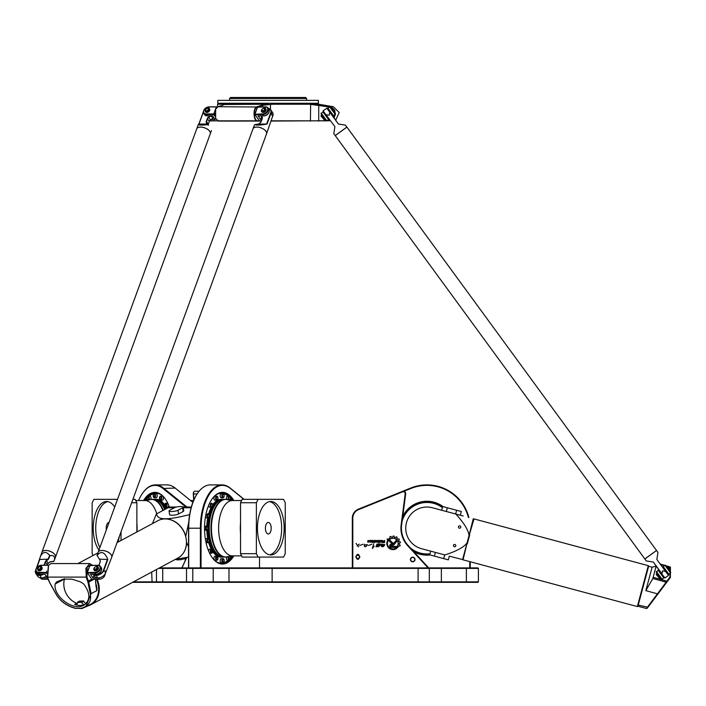<?xml version="1.0" encoding="UTF-8"?>
<svg xmlns="http://www.w3.org/2000/svg" width="706" height="706" viewBox="0 0 706 706"><rect width="100%" height="100%" fill="white"/><g stroke="black" fill="none" stroke-linecap="round" stroke-linejoin="round"><path stroke-width="1.06" d="M358.577 559.134L359.901 556.84L358.577 554.545A2.409 2.409 0 0 0 357.13 554.545L355.806 556.84L357.13 559.134A2.409 2.409 0 0 0 358.577 559.134L359.901 556.84L358.577 554.545M357.13 554.545L355.806 556.84L357.13 559.134M357.854 555.269A1.571 1.571 0 0 1 359.407 557.078A1.571 1.571 0 0 1 357.386 558.34A1.571 1.571 0 0 1 357.854 555.269M185.457 558.093A2.056 1.024 90 0 0 185.299 560.44M185.899 559.126A2.312 1.156 -90 0 1 186.384 557.599M412.719 557.44A2.056 2.056 0 0 1 414.493 560.52A2.056 2.056 0 0 1 410.945 560.52A2.056 2.056 0 0 1 412.719 557.44M412.719 557.184A2.312 2.312 0 0 0 410.715 560.643A2.312 2.312 0 0 0 414.722 560.643A2.312 2.312 0 0 0 412.719 557.184M398.696 545.976A6.222 6.222 0 0 1 398.202 546.885L397.399 546.144A5.154 5.154 0 0 0 389.977 539.269L389.191 538.519A6.222 6.222 0 0 1 390.021 537.972L389.959 536.684A7.404 7.404 0 0 1 390.797 536.366L391.601 537.363A6.222 6.222 0 0 1 392.66 537.213L393.154 536.022A7.404 7.404 0 0 1 394.107 536.101L394.345 537.345A6.222 6.222 0 0 1 395.386 537.663L396.313 536.798A7.404 7.404 0 0 1 397.125 537.266L396.825 538.501A6.222 6.222 0 0 1 397.619 539.225L398.846 538.863A7.404 7.404 0 0 1 399.384 539.64L398.581 540.628A6.222 6.222 0 0 1 398.978 541.626L400.249 541.846A7.404 7.404 0 0 1 400.39 542.729L399.243 543.285A6.222 6.222 0 0 1 399.172 544.388L400.214 545.164A7.404 7.404 0 0 1 399.975 545.967L398.696 545.976M391.353 544.158L392.536 544.158A1.033 1.033 0 0 0 393.33 543.788L396.163 540.372A3.954 3.954 0 0 1 396.834 541.299L394.08 544.608A1.844 1.844 0 0 1 392.66 545.27L391.353 545.27A0.565 0.565 0 0 0 390.789 545.835A0.565 0.565 0 0 0 391.353 546.391L396.595 546.391L397.778 547.485L391.353 547.503A1.668 1.668 0 0 1 389.686 545.835A1.668 1.668 0 0 1 391.353 544.158M387.532 540.602L387.982 541.008A5.586 5.586 0 0 0 395.828 548.262L396.86 548.262A6.169 6.169 0 0 1 387.532 540.602M391.989 543.682L386.967 539.04L388.618 539.04L392.748 542.87A0.556 0.556 0 0 1 392.774 543.655A0.556 0.556 0 0 1 391.989 543.682M378.575 546.629C377.736 546.029 381.514 543.373 378.16 544.917C376.086 546.823 375.618 546.903 376.775 545.164C376.466 544.158 377.233 543.788 379.078 544.052C380.993 544.194 380.825 545.05 378.575 546.629L375.919 546.779M380.472 543.973L378.054 544.494M372.344 548.5L373.73 543.814L372.344 548.5L374.206 546.179M359.733 545.482L363.113 544.238M368.461 545.482L371.841 544.238M381.39 546.32C383.843 545.879 384.417 545.306 383.111 544.608C381.99 546.073 381.302 545.897 381.055 544.097L384.796 544.653C383.808 546.647 382.67 547.212 381.39 546.32L381.037 544.061M365.893 546.656C362.752 547.591 365.364 541.864 364.561 545.403C366.493 544.811 369.009 543.443 365.893 546.656M356.018 543.399L358.613 546.823L356.018 543.399M357.13 546.038L359.125 544.114M382.573 541.767L384.152 542.182L384.152 541.528L382.573 541.767M382.59 541.193L382.29 540.434L383.199 541.175L384.629 540.434L384.629 542.587L382.643 542.587A0.538 0.538 0 0 1 382.105 542.058L382.105 541.687A0.485 0.485 0 0 1 382.59 541.193M377.798 540.822L377.772 541.74L378.831 541.74L378.548 540.822L377.798 540.822M377.631 542.146A0.574 0.574 0 0 1 377.066 541.573L377.066 541.008A0.565 0.565 0 0 1 377.631 540.434L378.707 540.434A0.582 0.582 0 0 1 379.29 541.025L379.29 542.711L377.631 542.146M374.965 541.114L375.248 541.758L376.245 541.476L375.963 540.822L374.965 541.114M374.498 541.581L374.498 541.008A0.565 0.565 0 0 1 375.062 540.434L376.121 540.434A0.565 0.565 0 0 1 376.695 541.008L376.695 541.581A0.565 0.565 0 0 1 376.121 542.146L375.062 542.146A0.565 0.565 0 0 1 374.498 541.581M380.11 541.114L380.393 541.758L381.39 541.476L381.108 540.822L380.11 541.114M381.84 541.581A0.565 0.565 0 0 1 381.266 542.146L380.207 542.146A0.565 0.565 0 0 1 379.643 541.581L379.643 541.008A0.565 0.565 0 0 1 380.207 540.434L381.266 540.434A0.565 0.565 0 0 1 381.84 541.008L381.84 541.581M369.697 541.829L367.702 542.146L369.247 541.564L368.011 541.467L367.667 540.778L369.697 540.434L368.135 540.928L369.697 541.829M370.015 542.146L371.594 541.493L370.015 540.434L371.497 540.434A0.556 0.556 0 0 1 372.062 540.999L372.062 541.573A0.574 0.574 0 0 1 371.488 542.146L370.015 542.146M373.121 542.146L374.136 540.434L374.136 542.632L373.121 542.146M372.909 540.434L372.909 542.146L372.406 542.146L372.406 540.434L372.909 540.434M372.406 542.632L372.909 542.261L372.406 542.632M352.806 567.915L352.806 518.116A9.143 9.143 0 0 1 358.524 509.635L402.57 491.844A1.924 1.924 0 0 1 405.2 493.873L401.149 524.84A25.99 25.99 0 0 0 407.759 545.764L428.048 567.915M186.666 557.458L181.874 567.915M193.841 491.897A1.924 0.962 90 0 0 193.7 492.056A1.924 0.962 90 0 0 193.303 493.873L193.718 500.263M97.093 579.238A21.171 17.712 61.8 0 1 90.756 604.777L132.569 582.353L477.927 582.353L478.412 581.868L429.319 581.868L429.319 568.392L428.842 567.915L159.477 567.915M150.916 497.412A2.047 1.024 90 0 1 150.793 499.416A2.047 1.024 90 0 0 150.881 497.28A2.047 1.024 90 0 0 149.972 496.15A2.047 1.024 90 0 1 150.916 497.412M157.209 495.727A2.047 1.024 90 0 1 156.185 497.765L154.517 497.765A2.047 1.024 -90 0 0 155.541 495.727A2.047 1.024 -90 0 0 154.517 493.679L156.185 493.679A2.047 1.024 90 0 1 157.209 495.727M163.351 498.983A2.047 1.024 90 0 1 162.406 500.245L160.739 500.245A2.047 1.024 -90 0 0 161.683 498.983A2.047 1.024 -90 0 0 160.739 496.15L162.406 496.15A2.047 1.024 90 0 1 163.351 498.983M165.133 506.802A2.047 1.024 -90 0 0 165.795 507.287L167.675 507.287A2.047 1.024 90 0 0 168.69 505.222A2.047 1.024 90 0 1 168.399 506.687A2.047 1.024 90 0 1 167.675 507.287L166.007 507.287A2.047 1.024 -90 0 0 166.731 506.687A2.047 1.024 -90 0 0 166.951 504.455A2.047 1.024 -90 0 0 166.007 503.193L167.675 503.193A2.047 1.024 90 0 1 167.781 503.202A2.047 1.024 90 0 0 167.675 503.193L165.795 503.193A2.047 1.024 -90 0 0 165.133 503.678M214.042 557.44A2.047 1.024 -90 0 1 214.986 556.178L216.654 556.178A2.047 1.024 90 0 0 215.709 557.44A2.047 1.024 90 0 0 216.654 560.264L214.986 560.264A2.047 1.024 -90 0 1 214.042 557.44M212.25 549.612A2.047 1.024 90 0 0 211.597 549.136L209.717 549.136A2.047 1.024 -90 0 0 208.694 551.192A2.047 1.024 -90 0 1 208.994 549.736A2.047 1.024 -90 0 1 209.717 549.136L211.385 549.136A2.047 1.024 90 0 0 210.662 549.736A2.047 1.024 90 0 0 210.441 551.96A2.047 1.024 90 0 0 211.385 553.222L209.717 553.222A2.047 1.024 -90 0 1 209.603 553.213A2.047 1.024 -90 0 0 209.717 553.222L211.597 553.222A2.047 1.024 90 0 0 212.25 552.745M208.738 539.075A2.047 1.024 90 0 0 208.076 538.599L206.196 538.599A2.047 1.024 -90 0 0 205.411 539.331A2.047 1.024 -90 0 1 205.808 538.749A2.047 1.024 -90 0 1 206.196 538.599L207.864 538.599A2.047 1.024 90 0 0 207.476 538.749A2.047 1.024 90 0 0 206.858 541.043A2.047 1.024 90 0 0 207.864 542.685L206.196 542.685A2.047 1.024 -90 0 1 206.046 542.667A2.047 1.024 -90 0 0 206.196 542.685L208.076 542.685A2.047 1.024 90 0 0 208.464 542.526A2.047 1.024 90 0 0 208.738 542.199M207.493 526.65A2.047 1.024 90 0 0 206.84 526.164L204.961 526.164A2.047 1.024 -90 0 0 204.555 526.332A2.047 1.024 -90 0 1 204.961 526.164L206.629 526.164A2.047 1.024 90 0 0 205.605 528.212A2.047 1.024 90 0 0 206.629 530.25L204.961 530.25A2.047 1.024 -90 0 1 204.555 530.082A2.047 1.024 -90 0 0 204.961 530.25L206.84 530.25A2.047 1.024 90 0 0 207.493 529.774M208.738 514.215A2.047 1.024 90 0 0 208.076 513.73C209.514 515.318 209.514 516.677 208.076 517.825L206.196 517.825A2.047 1.024 -90 0 1 205.411 517.083A2.047 1.024 -90 0 0 205.808 517.666A2.047 1.024 -90 0 0 206.196 517.825L207.864 517.825A2.047 1.024 90 0 1 206.84 515.777A2.047 1.024 90 0 1 207.864 513.73L208.076 513.73A2.047 1.024 90 0 0 207.07 515.38A2.047 1.024 90 0 0 207.679 517.666A2.047 1.024 90 0 0 208.076 517.825A2.047 1.024 90 0 0 208.738 517.339M212.25 503.678A2.047 1.024 90 0 0 211.597 503.193C213.035 504.772 213.035 506.14 211.597 507.287L209.717 507.287A2.047 1.024 -90 0 1 208.694 505.222A2.047 1.024 -90 0 0 208.994 506.687A2.047 1.024 -90 0 0 209.717 507.287L211.385 507.287A2.047 1.024 90 0 1 210.362 505.24A2.047 1.024 90 0 1 211.385 503.193L211.597 503.193A2.047 1.024 90 0 0 210.653 504.455A2.047 1.024 90 0 0 210.873 506.687A2.047 1.024 90 0 0 211.597 507.287A2.047 1.024 90 0 0 212.25 506.802M217.527 496.636A2.047 1.024 90 0 0 216.866 496.15C218.304 497.73 218.304 499.098 216.866 500.245L214.986 500.245A2.047 1.024 -90 0 1 213.962 498.198A2.047 1.024 -90 0 1 214.986 496.15L216.654 496.15A2.047 1.024 90 0 0 215.63 498.198A2.047 1.024 90 0 0 216.654 500.245L214.986 500.245A2.047 1.024 -90 0 1 214.042 498.983A2.047 1.024 -90 0 1 214.986 496.15L216.866 496.15A2.047 1.024 90 0 0 215.921 498.983A2.047 1.024 90 0 0 216.866 500.245A2.047 1.024 90 0 0 217.527 499.76M223.74 494.165A2.047 1.024 90 0 0 223.078 493.679C224.526 495.259 224.526 496.627 223.078 497.765L221.207 497.765A2.047 1.024 -90 0 1 220.184 495.727A2.047 1.024 -90 0 1 221.207 493.679L222.875 493.679A2.047 1.024 90 0 0 221.852 495.727A2.047 1.024 90 0 0 222.875 497.765L221.207 497.765A2.047 1.024 -90 0 1 220.184 495.727A2.047 1.024 -90 0 1 221.207 493.679L223.078 493.679A2.047 1.024 90 0 0 222.055 495.727A2.047 1.024 90 0 0 223.078 497.765A2.047 1.024 90 0 0 223.74 497.289M229.953 496.636A2.047 1.024 90 0 0 229.291 496.15L227.42 496.15A2.047 1.024 -90 0 0 226.476 497.412A2.047 1.024 -90 0 0 226.6 499.416A2.047 1.024 -90 0 1 226.502 497.28A2.047 1.024 -90 0 1 227.42 496.15L229.088 496.15A2.047 1.024 90 0 0 228.109 497.615A2.047 1.024 90 0 0 228.532 499.91M226.476 559.002A2.047 1.024 -90 0 1 226.6 556.999A2.047 1.024 -90 0 0 226.502 559.134A2.047 1.024 -90 0 0 227.42 560.264A2.047 1.024 -90 0 1 226.476 559.002M220.184 560.696A2.047 1.024 -90 0 1 221.207 558.649L222.875 558.649A2.047 1.024 90 0 0 221.852 560.696A2.047 1.024 90 0 0 222.875 562.735L221.207 562.735A2.047 1.024 -90 0 1 220.184 560.696M469.746 561.623L469.746 567.915M403.911 491.305L410.874 488.49A42.828 42.828 0 0 1 468.36 517.401M352.806 518.116L352.32 518.116L352.32 567.915M443.059 506.626A26.952 26.952 0 0 0 402.755 516.271M413.99 551.854A26.952 26.952 0 0 0 430.095 554.969M193.876 499.919L193.479 493.944A2.409 1.2 -90 0 1 193.982 491.667A2.409 1.2 -90 0 1 194.671 491.226L199.101 491.226M181.971 567.915L186.763 557.44M441.356 567.915L428.842 567.915L429.319 568.392L478.412 568.392L478.412 581.868L478.412 568.392L477.927 567.915L441.356 567.915L441.356 582.353M428.701 567.915L408.112 545.438A25.504 25.504 0 0 1 401.626 524.902L405.676 493.944A2.409 2.409 0 0 0 402.385 491.394L358.339 509.194A9.628 9.628 0 0 0 352.32 518.116M244.117 499.336L230.147 488.049A43.313 21.657 90 0 0 222.037 484.898A43.313 21.657 90 0 0 200.38 528.212L200.38 567.915M201.042 567.915L201.042 528.212A42.828 21.418 -90 0 1 230.474 488.49L243.897 499.336M259.508 557.087L259.508 567.915M233.854 500.536A35.856 17.924 90 0 0 212.1 498.93A35.856 17.924 90 0 0 204.528 528.212A35.856 17.924 90 0 0 212.1 557.484A35.856 17.924 90 0 0 233.854 555.878M188.714 567.915L188.714 528.212A43.313 21.657 -90 0 1 197.865 492.841A43.313 21.657 -90 0 1 210.37 484.898L222.037 484.898M197.724 493.044A42.828 21.418 90 0 0 197.583 493.238A42.828 21.418 90 0 0 188.537 528.212L188.537 567.915M186.966 507.032L163.465 488.049A43.313 21.657 -90 0 0 155.355 484.898A43.313 21.657 -90 0 0 142.85 492.841A43.313 21.657 -90 0 0 142.709 493.044M138.588 500.536A42.828 21.418 90 0 1 142.568 493.238A42.828 21.418 90 0 1 162.954 488.49L185.907 507.032M169.458 507.199A35.856 17.924 -90 0 0 165.283 498.93A35.856 17.924 -90 0 0 143.539 500.536M155.355 484.898L167.022 484.898A43.313 21.657 90 0 1 175.132 488.049L192.87 502.372M219.954 563.335A35.371 17.685 90 0 0 220.775 563.097M220.775 493.317A35.371 17.685 90 0 0 219.954 493.079M211.968 499.133A35.371 17.685 -90 0 1 222.037 492.832A35.371 17.685 -90 0 1 229.574 496.212M230.103 496.733A35.371 17.685 -90 0 1 233.051 500.536M233.051 555.878A35.371 17.685 -90 0 1 230.103 559.69M229.574 560.211A35.371 17.685 -90 0 1 222.037 563.582A35.371 17.685 -90 0 1 211.968 557.281M157.438 493.079A35.371 17.685 -90 0 0 156.617 493.317M144.333 500.536A35.371 17.685 90 0 1 147.289 496.733M147.819 496.212A35.371 17.685 90 0 1 155.355 492.832A35.371 17.685 90 0 1 165.425 499.133M468.899 517.542A43.313 43.313 0 0 0 410.698 488.049L402.544 491.341M470.231 567.915L470.231 561.747M429.822 554.519A26.466 26.466 0 0 1 412.886 550.654M402.544 517.886A26.466 26.466 0 0 1 442.6 506.89M158.576 568.392L429.319 568.392L429.319 581.868L133.46 581.868M428.842 582.353L429.319 581.868M106.332 529.915A5.772 2.886 90 0 1 109.068 522.431M159.865 499.76A2.047 1.024 -90 0 0 160.527 500.245L159.459 497.456L160.527 496.15L162.406 496.15A2.047 1.024 90 0 1 163.421 498.198A2.047 1.024 90 0 1 162.406 500.245L160.527 500.245A2.047 1.024 -90 0 0 161.55 498.198A2.047 1.024 -90 0 0 160.527 496.15A2.047 1.024 -90 0 0 159.865 496.636M153.652 497.289A2.047 1.024 -90 0 0 154.314 497.765L153.167 495.727L154.314 493.679L156.185 493.679A2.047 1.024 90 0 1 157.209 495.727A2.047 1.024 90 0 1 156.185 497.765L154.314 497.765A2.047 1.024 -90 0 0 155.338 495.727A2.047 1.024 -90 0 0 154.314 493.679A2.047 1.024 -90 0 0 153.652 494.165M136.867 531.98L136.867 502.743L135.164 499.336L132.887 499.336M107.841 501.613A26.713 13.352 -90 0 0 96.475 519.466A26.713 13.352 -90 0 0 99.881 547.556M98.946 550.106A26.713 13.352 90 0 1 93.854 520.198A26.713 13.352 90 0 1 106.588 501.498A26.713 13.352 90 0 1 114.707 507.005M119.279 536.551A26.713 13.352 90 0 1 117.99 542.102M150.422 499.504A28.875 14.438 90 0 1 151.764 499.336A28.875 14.438 90 0 1 151.975 499.336A28.875 14.438 90 0 1 163.298 510.297M151.975 499.336L153.731 499.336A28.875 14.438 90 0 1 164.736 509.52M159.362 501.622A27.772 13.882 90 0 1 165.451 509.141M154.535 499.38A28.875 14.438 90 0 1 155.355 499.336A28.875 14.438 90 0 1 164.948 506.634M165.019 506.767A28.875 14.438 90 0 1 166.051 508.814M155.355 499.336L156.185 499.336A28.875 14.438 90 0 1 164.674 504.852M166.139 507.287A28.875 14.438 90 0 1 166.722 508.461M145.568 500.519A34.894 17.447 90 0 1 146.972 498.586M149.301 496.15A34.894 17.447 90 0 1 156.185 493.317A34.894 17.447 90 0 1 160.844 494.579M131.643 502.743L136.867 502.743M121.026 531.768L121.026 540.478M93.06 555.481L92.151 553.672L92.151 502.743L93.854 499.336L117.514 499.336M268.298 522.431A5.772 2.886 -90 0 1 271.183 528.212A5.772 2.886 -90 0 1 268.298 533.983A5.772 2.886 -90 0 1 265.412 528.212A5.772 2.886 -90 0 1 268.298 522.431M217.527 556.655A2.047 1.024 90 0 0 216.866 556.178L217.933 558.958L216.866 560.264L214.986 560.264A2.047 1.024 -90 0 1 213.962 558.217A2.047 1.024 -90 0 1 214.986 556.178L216.866 556.178A2.047 1.024 90 0 0 215.842 558.217A2.047 1.024 90 0 0 216.866 560.264A2.047 1.024 90 0 0 217.527 559.779M223.74 559.134A2.047 1.024 90 0 0 223.078 558.649L224.226 560.696L223.078 562.735L221.207 562.735A2.047 1.024 -90 0 1 220.184 560.696A2.047 1.024 -90 0 1 221.207 558.649L223.078 558.649A2.047 1.024 90 0 0 222.055 560.696A2.047 1.024 90 0 0 223.078 562.735A2.047 1.024 90 0 0 223.74 562.258M240.525 553.672L242.229 557.087L258.069 557.087L256.366 553.672L240.525 553.672L240.525 502.743L242.229 499.336L283.53 499.336L285.242 502.743L285.242 553.672L283.53 557.087L258.069 557.087M269.551 554.801A26.713 13.352 90 0 0 281.659 528.212A26.713 13.352 90 0 0 269.551 501.613M270.804 501.498A26.713 13.352 -90 0 1 284.156 528.212A26.713 13.352 -90 0 1 270.804 554.916A26.713 13.352 -90 0 1 257.443 528.212A26.713 13.352 -90 0 1 270.804 501.498M226.97 556.919A28.875 14.438 -90 0 1 225.629 557.078A28.875 14.438 -90 0 1 225.417 557.087A28.875 14.438 -90 0 1 210.979 528.212A28.875 14.438 -90 0 1 225.417 499.336A28.875 14.438 -90 0 1 225.629 499.336A28.875 14.438 -90 0 1 226.97 499.504M225.417 557.087L223.661 557.087A28.875 14.438 -90 0 1 209.223 528.212A28.875 14.438 -90 0 1 223.661 499.336L225.417 499.336M218.03 554.792A27.772 13.882 -90 0 1 208.155 528.212A27.772 13.882 -90 0 1 218.03 501.622M222.849 557.034A28.875 14.438 -90 0 1 222.037 557.087A28.875 14.438 -90 0 1 212.444 549.78M212.374 549.656A28.875 14.438 -90 0 1 209.161 541.273M208.614 538.819A28.875 14.438 -90 0 1 207.617 529.721M207.617 526.694A28.875 14.438 -90 0 1 208.614 517.595M209.161 515.142A28.875 14.438 -90 0 1 212.374 506.767M212.444 506.634A28.875 14.438 -90 0 1 222.037 499.336A28.875 14.438 -90 0 1 222.849 499.38M222.037 557.087L221.207 557.087A28.875 14.438 -90 0 1 212.718 551.571M211.253 549.136A28.875 14.438 -90 0 1 208.641 542.429M207.732 538.599A28.875 14.438 -90 0 1 206.805 530.25M206.805 526.164A28.875 14.438 -90 0 1 207.732 517.825M208.641 513.986A28.875 14.438 -90 0 1 211.253 507.287M212.718 504.852A28.875 14.438 -90 0 1 221.207 499.336L222.037 499.336M231.815 555.896A34.894 17.447 -90 0 1 230.421 557.837M228.091 560.264A34.894 17.447 -90 0 1 221.207 563.097A34.894 17.447 -90 0 1 216.548 561.835M216.548 494.579A34.894 17.447 -90 0 1 221.207 493.317A34.894 17.447 -90 0 1 228.091 496.15M230.421 498.586A34.894 17.447 -90 0 1 231.815 500.519M256.366 553.672L256.366 502.743L240.525 502.743M256.366 502.743L258.069 499.336M442.397 507.64A25.751 25.751 0 0 0 402.076 521.416M410.486 548.032A25.751 25.751 0 0 0 430.025 553.769M665.502 570.748L668.061 574.252L665.502 570.748M658.398 570.58L658.901 570.21L664.019 577.199L658.98 570.157M664.911 565.224L665.59 565.321L670.7 572.319L670.594 572.99L664.911 565.224L663.163 566.494L668.847 574.269L670.594 572.99M656.368 571.472L662.052 579.238L661.381 579.132L656.262 572.142L658.698 569.768M668.847 574.269L668.264 574.693M664.381 577.534L663.799 577.958L658.116 570.192M662.052 579.238L663.799 577.958M669.597 570.81L669.985 570.527L666.614 565.912L666.243 566.221L666.614 565.912M656.236 574.552L659.748 578.541L656.342 573.872L656.236 574.552M669.306 567.968L667.788 566.697L670.056 569.804L669.306 567.968M662.581 566.927L663.163 566.494M334.891 126.603L323.189 110.992L334.891 126.603L333.797 133.646L335.218 135.587L333.797 133.619M335.218 135.587L346.867 127.071L345.446 125.13L346.867 127.071M346.902 127.106L335.244 135.631L644.843 558.975L656.501 550.451L346.902 127.106M665.511 571.339L656.854 559.47L657.948 552.427L656.527 550.486L644.869 559.011L646.29 560.952L653.332 562.047L661.99 573.881L662.484 570.872L665.511 571.339L668.494 575.416L664.999 577.976L661.937 574.199L664.999 577.976M662.863 567.315L663.446 566.883M333.338 115.502L332.835 115.863L327.725 108.874L332.755 115.925M327.646 108.936L328.228 108.503M323.18 112.201L323.683 111.83L328.793 118.82L323.763 111.777M323.242 110.657L327.072 108.159L338.403 124.035L345.446 125.13M326.737 108.106L329.72 112.183L329.252 115.21L326.225 114.743M329.72 112.183L338.403 124.035M656.854 559.47L668.494 575.416M661.937 574.199L653.332 562.047M329.693 106.835L330.364 106.941L335.474 113.94L335.376 114.61L329.693 106.835L327.946 108.115L333.62 115.89L335.376 114.61M321.142 113.092L326.825 120.858L326.154 120.752L321.045 113.763L323.472 111.389M333.62 115.89L333.038 116.314M329.155 119.155L328.572 119.579L322.889 111.813M326.825 120.858L328.572 119.579M334.379 112.43L334.768 112.148L332.005 108.371L331.388 107.533L331.017 107.841M321.009 116.172L324.522 120.161L321.115 115.493L321.009 116.172M334.088 109.589L332.561 108.318L334.829 111.424L334.088 109.589M327.363 108.547L327.946 108.115M460.294 515.239L461.292 511.515L442.697 506.529L441.7 510.253M430.731 551.157L429.733 554.872L448.319 559.858L449.316 556.143L462.589 559.576L467.037 542.985C463.763 547.318 456.367 551.307 444.842 554.942C468.713 561.341 468.713 561.341 444.842 554.942L421.429 548.659A21.171 21.171 0 0 1 406.462 522.722A21.171 21.171 0 0 1 432.399 507.755L455.811 514.039C463.974 522.952 468.387 530.1 469.049 535.492L467.037 542.985M458.476 526.711A1.183 1.183 0 0 1 460.462 526.182A1.183 1.183 0 0 1 459.933 528.159A1.183 1.183 0 0 1 458.476 526.711M453.49 545.306A1.183 1.183 0 0 1 455.476 544.776A1.183 1.183 0 0 1 454.938 546.753A1.183 1.183 0 0 1 453.49 545.306M463.154 516.007C476.859 519.678 476.859 519.678 463.154 516.007C476.859 519.678 476.859 519.678 463.154 516.007L455.811 514.039M473.276 518.725L469.049 535.492M660.816 564.509L670.038 567.421L669.959 577.102L646.422 608.51L637.915 606.233L637.333 606.569L463.021 559.814L468.043 539.243L473.991 518.91L473.399 519.254M467.346 543.699L469.667 535.024M637.333 606.569L648.302 565.665L473.991 518.91M637.915 606.233L648.637 566.256L648.302 565.665M656.421 566.653L656.615 566.141M656.006 566.653L653.156 577.279L667.461 581.338L670.4 577.446L670.418 567.042L660.516 564.094M653.156 577.279L652.838 578.479L666.72 582.326L667.461 581.338M648.637 566.256L652.123 567.192L645.84 590.622L657.93 593.993L666.72 582.326M646.422 608.51L647.19 608.254L657.93 593.993M652.838 578.479L645.84 590.622M96.281 574.252A4.333 3.027 -34.4 0 0 101.249 570.854A4.333 3.027 145.6 0 1 96.281 574.252M46.587 571.18L46.561 572.751M37.489 566.927A4.81 3.362 -34.4 0 0 37.453 566.962A4.81 3.362 -34.4 0 0 36.174 571.825A4.81 3.362 -34.4 0 0 38.724 572.99L38.671 572.319L46.561 572.495M38.671 572.319A4.333 3.027 145.6 0 1 36.041 570.474A4.333 3.027 145.6 0 1 37.524 566.892A4.333 3.027 145.6 0 1 39.033 565.859A4.333 3.027 145.6 0 1 41.23 565.321L48.449 565.321M48.52 565.224L41.566 565.224A4.81 3.362 -34.4 0 0 39.121 565.815A4.81 3.362 -34.4 0 0 39.077 565.841M36.174 571.825L37.047 573.095A4.81 3.362 -34.4 0 0 39.598 574.269L38.724 572.99L46.225 572.99L46.614 573.554M48.423 565.365L47.381 577.102L48.855 580.994L48.184 579.238L42.995 579.238A4.81 3.362 145.6 0 1 40.445 578.073L40.295 577.852M39.598 574.269L45.016 574.269L47.54 577.958L42.122 577.958A4.81 3.362 145.6 0 1 41.954 577.958M41.363 566.203L41.433 566.794M41.875 567.297A2.462 1.721 145.6 0 1 41.989 567.43A2.462 1.721 145.6 0 1 40.922 570.245A2.462 1.721 145.6 0 1 37.912 570.21A2.462 1.721 145.6 0 1 37.824 570.06M40.648 566.786L40.957 565.938L41.354 566.75A2.462 1.721 145.6 0 1 41.795 567.147A2.462 1.721 145.6 0 1 40.727 569.963A2.462 1.721 145.6 0 1 37.718 569.927A2.462 1.721 145.6 0 1 39.465 566.75L40.454 565.938L40.26 566.706M93.942 575.302L92.971 577.958L90.447 574.269L95.866 574.269L94.983 572.99L87.482 572.99L87.429 572.319L89.989 565.321L97.49 565.321A4.333 3.027 145.6 0 1 99.961 568.824A4.333 3.027 145.6 0 1 94.939 572.319L87.209 572.601L91.762 579.238L87.209 572.601L89.768 565.612L97.49 565.321M105.088 574.11A4.81 3.362 145.6 0 1 103.376 577.499A4.81 3.362 145.6 0 1 101.699 578.638A4.81 3.362 145.6 0 1 99.264 579.238L91.762 579.238M101.743 578.62A4.333 3.027 -34.4 0 0 101.796 578.593A4.333 3.027 -34.4 0 0 103.297 577.57A4.333 3.027 -34.4 0 0 103.332 577.534M94.939 572.319L94.983 572.99A4.81 3.362 -34.4 0 0 99.696 570.607A4.81 3.362 -34.4 0 0 100.384 566.388A4.81 3.362 -34.4 0 0 97.825 565.224M100.958 577.296A4.81 3.362 145.6 0 1 98.39 577.958L98.231 577.958M97.622 566.203L97.702 566.794M98.143 567.297A2.462 1.721 145.6 0 1 98.249 567.43A2.462 1.721 145.6 0 1 97.19 570.245A2.462 1.721 145.6 0 1 94.18 570.21A2.462 1.721 145.6 0 1 94.092 570.06M96.784 566.583L96.722 565.938L96.519 566.706M96.916 566.768L97.216 565.938L97.781 566.3M96.722 565.938L95.725 566.75A2.462 1.721 -34.4 0 0 93.986 569.927A2.462 1.721 -34.4 0 0 96.996 569.963A2.462 1.721 -34.4 0 0 98.055 567.147A2.462 1.721 -34.4 0 0 97.613 566.75L97.587 566.018M94.348 569.468A1.924 1.341 -34.4 0 0 94.427 569.618A1.924 1.341 -34.4 0 0 96.775 569.645A1.924 1.341 -34.4 0 0 97.613 567.447A1.924 1.341 -34.4 0 0 97.499 567.315M94.789 567.359A1.924 1.341 -34.4 0 0 94.745 567.395A1.924 1.341 -34.4 0 0 94.163 568.251A1.924 1.341 -34.4 0 0 94.233 569.336A1.924 1.341 -34.4 0 0 96.581 569.363A1.924 1.341 -34.4 0 0 97.41 567.165A1.924 1.341 -34.4 0 0 96.634 566.715A1.924 1.341 -34.4 0 0 95.416 566.936A1.924 1.341 -34.4 0 0 95.372 566.962M38.08 569.468A1.924 1.341 -34.4 0 0 38.168 569.618A1.924 1.341 -34.4 0 0 40.516 569.645A1.924 1.341 -34.4 0 0 41.345 567.447A1.924 1.341 -34.4 0 0 41.23 567.315M40.454 565.938L40.004 566.706M38.115 567.968A1.447 1.006 145.6 0 1 38.556 567.324A1.447 1.006 145.6 0 1 39.059 566.98A1.447 1.006 145.6 0 1 40.683 567.545A1.447 1.006 145.6 0 1 39.183 569.115A1.447 1.006 145.6 0 1 38.115 567.968M38.521 567.359A1.924 1.341 -34.4 0 0 38.486 567.395A1.924 1.341 -34.4 0 0 37.895 568.251A1.924 1.341 -34.4 0 0 37.974 569.336A1.924 1.341 -34.4 0 0 40.321 569.363A1.924 1.341 -34.4 0 0 41.151 567.165A1.924 1.341 -34.4 0 0 40.374 566.715A1.924 1.341 -34.4 0 0 39.157 566.936A1.924 1.341 -34.4 0 0 39.104 566.962M94.383 567.968A1.447 1.006 145.6 0 1 94.825 567.324A1.447 1.006 145.6 0 1 95.328 566.98A1.447 1.006 145.6 0 1 96.951 567.545A1.447 1.006 145.6 0 1 95.442 569.115A1.447 1.006 145.6 0 1 94.383 567.968M95.866 574.269A4.81 3.362 -34.4 0 0 100.57 571.886A4.81 3.362 -34.4 0 0 101.258 567.668L100.384 566.388M97.402 577.958L92.971 577.958M266.533 133.849L266.533 133.849A7.219 3.689 -159.9 0 0 261.017 127.901A7.219 3.689 -159.9 0 0 252.969 128.889A7.219 3.689 20.1 0 1 252.986 128.854A7.219 3.689 20.1 0 1 253.277 128.324A7.219 3.689 20.1 0 1 261.573 128.077A7.219 3.689 20.1 0 1 266.541 133.805A7.219 3.689 20.1 0 1 266.533 133.831L111.733 557.193A7.219 3.689 -159.9 0 0 106.747 551.492A7.219 3.689 -159.9 0 0 98.452 551.739A7.219 3.689 -159.9 0 0 98.16 552.268A7.219 3.689 20.1 0 1 98.169 552.233A7.219 3.689 20.1 0 1 106.218 551.245A7.219 3.689 20.1 0 1 111.733 557.193A7.219 3.689 20.1 0 1 111.724 557.21L105.238 573.899A7.219 5.048 145.6 0 1 103.958 575.364A7.219 5.048 145.6 0 1 101.443 577.076A7.219 5.048 145.6 0 1 97.781 577.976A5.533 3.865 145.6 0 1 94.851 576.634L93.236 574.269A5.533 3.865 -34.4 0 0 96.034 575.416A7.219 5.048 -34.4 0 0 103.491 571.339L105.291 570.872L105.238 573.899M111.124 554.66A7.175 3.662 -159.9 0 0 100.261 550.689M265.941 131.281A7.175 3.662 -159.9 0 0 255.078 127.309M254.495 124.847L254.619 124.662C256.596 125.412 260.735 125.2 267.045 124.035L271.386 112.183A7.219 5.048 -34.4 0 0 270.742 109.854A7.219 5.048 -34.4 0 0 268.139 108.221M270.742 109.854L272.49 112.413A7.219 5.048 145.6 0 1 273.134 114.743L266.541 133.805M273.134 114.743L271.907 115.21L271.386 112.183M268.862 112.475A4.333 3.027 145.6 0 1 263.894 115.863A4.333 3.027 -34.4 0 0 268.862 112.475M269.065 111.98A4.333 3.027 145.6 0 1 263.903 115.925A4.333 3.027 145.6 0 1 263.373 115.89M101.461 570.369A4.333 3.027 145.6 0 1 96.298 574.305A4.333 3.027 145.6 0 1 95.76 574.269M100.058 560.749A2.409 1.686 145.6 0 1 100.093 562.011L99.096 564.729A2.409 1.686 145.6 0 1 98.778 565.329A2.647 1.853 -34.4 0 0 99.211 564.588L100.208 561.87A2.647 1.853 -34.4 0 0 100.164 560.476L97.11 555.401L100.164 560.476M96.987 555.578L98.16 552.268M103.491 571.339L107.824 559.47L99.431 559.152M107.824 559.47C104.7 551.933 101.134 550.574 97.11 555.401M101.443 577.076L101.487 577.058A6.981 4.88 -34.4 0 0 101.487 577.058A6.981 4.88 -34.4 0 0 103.914 575.399A6.981 4.88 -34.4 0 0 103.941 575.381M107.524 559.152L103.058 571.357A6.981 4.88 145.6 0 1 96.007 575.081A5.295 3.698 145.6 0 1 93.616 574.269M254.619 124.662L258.528 124.079L260.214 122.756A2.647 1.853 -34.4 0 0 260.47 122.544A2.647 1.853 -34.4 0 0 261.282 121.37L262.27 118.652A2.647 1.853 -34.4 0 0 262.12 117.09L261.176 115.89M267.045 124.035L258.52 124.079M268.218 108.345A6.981 4.88 145.6 0 1 271.069 111.883L266.612 124.079M260.849 115.89L262.023 117.372A2.409 1.686 145.6 0 1 262.067 117.434A2.409 1.686 145.6 0 1 262.164 118.793L261.167 121.511A2.409 1.686 145.6 0 1 260.443 122.562M209.753 131.334A7.219 3.689 20.1 0 1 210.282 133.805A7.219 3.689 20.1 0 1 210.273 133.831A7.219 3.689 -159.9 0 0 209.735 131.369A7.219 3.689 -159.9 0 0 202.622 127.309A7.219 3.689 -159.9 0 0 196.709 128.889A7.219 3.689 20.1 0 1 196.718 128.854A7.219 3.689 20.1 0 1 205.878 128.324A7.219 3.689 20.1 0 1 209.753 131.334M198.81 127.309A7.175 3.662 20.1 0 1 209.673 131.281M41.901 552.251A7.219 3.689 20.1 0 1 41.91 552.233A7.219 3.689 20.1 0 1 47.823 550.654A7.219 3.689 20.1 0 1 54.936 554.713A7.219 3.689 20.1 0 1 55.465 557.193A7.219 3.689 20.1 0 1 55.456 557.21A7.219 3.689 -159.9 0 0 54.927 554.748A7.219 3.689 -159.9 0 0 51.044 551.739A7.219 3.689 -159.9 0 0 41.892 552.268L36.474 568.118M44.001 550.689A7.175 3.662 20.1 0 1 54.865 554.66M47.99 563.512A2.647 1.853 145.6 0 1 48.22 563.317L49.914 562.002L53.824 561.411L54.274 560.44C55.35 556.796 53.947 555.172 50.073 555.578L49.711 555.401C45.969 551.13 42.828 551.545 40.295 556.646L40.295 556.646M35.75 570.095L35.3 571.339A7.219 5.048 -34.4 0 0 35.944 573.669A7.219 5.048 -34.4 0 0 39.774 575.416A5.533 3.865 -34.4 0 0 43.401 574.269M40.595 574.269A4.333 3.027 145.6 0 1 39.483 574.269M208.208 115.89A4.333 3.027 145.6 0 1 207.096 115.89M210.053 120.294A2.647 1.853 145.6 0 1 210.52 119.932L212.85 118.387A5.295 3.698 -34.4 0 0 213.821 117.628A5.533 3.865 145.6 0 1 212.85 118.387L210.512 119.932A2.409 1.686 -34.4 0 0 210.07 120.276A2.409 1.686 -34.4 0 0 209.338 121.353L208.341 124.071A2.409 1.686 -34.4 0 0 208.385 125.333L206.637 122.773A2.409 1.686 145.6 0 1 206.593 121.511L207.59 118.793A2.409 1.686 145.6 0 1 208.764 117.372L211.015 115.89M203.187 112.201L203.354 111.98A7.219 5.048 -34.4 0 0 203.196 112.183L198.854 124.035L207.096 124.079L207.582 124.847M198.854 124.035L198.324 124.468C198.704 125.262 201.669 125.324 207.211 124.662M210.397 115.89L208.579 117.09A2.647 1.853 -34.4 0 0 207.282 118.652L206.284 121.37A2.647 1.853 -34.4 0 0 206.328 122.756L207.467 124.274M198.977 124.079L203.354 112.104M49.711 555.401L47.99 559.196L46.278 560.476A2.647 1.853 -34.4 0 0 45.219 561.87L44.222 564.588A2.647 1.853 -34.4 0 0 44.09 565.224M39.633 559.47L47.973 559.152M44.372 577.27L44.328 577.287A5.295 3.698 -34.4 0 0 44.372 577.27A5.295 3.698 -34.4 0 0 46.208 576.008A5.533 3.865 145.6 0 1 44.328 577.287A5.533 3.865 145.6 0 1 41.522 577.976A7.219 5.048 145.6 0 1 37.692 576.22L35.944 573.669M42.739 574.269A5.295 3.698 145.6 0 1 39.748 575.081A6.981 4.88 145.6 0 1 35.424 571.357L35.741 570.483M36.747 567.73L39.88 559.152M44.416 565.224A2.409 1.686 145.6 0 1 44.531 564.729L45.519 562.011A2.409 1.686 145.6 0 1 46.481 560.749L48.414 559.249L50.073 555.578M53.947 561.235L50.161 561.808L48.237 563.3A2.409 1.686 -34.4 0 0 48.008 563.494A2.409 1.686 -34.4 0 0 47.267 564.571L47.028 565.224M214.721 114.699L213.786 113.94L206.284 113.94A4.333 3.027 145.6 0 1 203.655 112.095A4.333 3.027 145.6 0 1 205.137 108.512A4.333 3.027 145.6 0 1 206.646 107.48A4.333 3.027 145.6 0 1 208.835 106.941L216.345 106.941L213.786 113.94L213.839 114.61L214.703 113.375M216.68 106.835L209.179 106.835A4.81 3.362 -34.4 0 0 206.734 107.436A4.81 3.362 -34.4 0 0 206.69 107.462M205.102 108.547A4.81 3.362 -34.4 0 0 205.058 108.583A4.81 3.362 -34.4 0 0 203.778 113.437A4.81 3.362 -34.4 0 0 206.337 114.61L213.839 114.61L214.906 116.172M217.651 120.858L210.609 120.858A4.81 3.362 145.6 0 1 209.656 120.744M203.778 113.437L204.652 114.716A4.81 3.362 -34.4 0 0 207.211 115.89L212.63 115.89L215.154 119.579L211.05 119.579M208.967 107.824L209.047 108.415M209.488 108.909A2.462 1.721 145.6 0 1 209.594 109.051A2.462 1.721 145.6 0 1 208.535 111.866A2.462 1.721 145.6 0 1 205.525 111.83A2.462 1.721 145.6 0 1 205.437 111.68M208.261 108.406L208.57 107.559L208.967 108.371A2.462 1.721 145.6 0 1 209.4 108.768A2.462 1.721 145.6 0 1 208.341 111.583A2.462 1.721 145.6 0 1 205.331 111.548A2.462 1.721 145.6 0 1 207.079 108.371L208.067 107.559L207.864 108.327M261.555 116.922L260.585 119.579L258.052 115.89L263.47 115.89L262.597 114.61L255.095 114.61L255.042 113.94L257.602 106.941L265.103 106.941A4.333 3.027 145.6 0 1 267.574 110.436A4.333 3.027 145.6 0 1 262.544 113.94L254.822 114.222L259.367 120.858L254.822 114.222L257.381 107.224L265.103 106.941M261.405 120.858L259.367 120.858M272.684 115.987A4.81 3.362 145.6 0 1 271.96 117.964M262.544 113.94L262.597 114.61A4.81 3.362 -34.4 0 0 267.309 112.228A4.81 3.362 -34.4 0 0 267.989 108.009A4.81 3.362 -34.4 0 0 265.438 106.835M265.235 107.824L265.306 108.415M265.756 108.909A2.462 1.721 145.6 0 1 265.862 109.051A2.462 1.721 145.6 0 1 264.803 111.866A2.462 1.721 145.6 0 1 261.794 111.83A2.462 1.721 145.6 0 1 261.705 111.68M264.388 108.203L264.335 107.559L264.132 108.327M264.335 107.559L263.338 108.371A2.462 1.721 -34.4 0 0 261.599 111.548A2.462 1.721 -34.4 0 0 264.6 111.583A2.462 1.721 -34.4 0 0 265.668 108.768A2.462 1.721 -34.4 0 0 265.227 108.371L264.829 107.559L264.521 108.406M261.961 111.089A1.924 1.341 -34.4 0 0 262.041 111.239A1.924 1.341 -34.4 0 0 264.388 111.266A1.924 1.341 -34.4 0 0 265.218 109.068A1.924 1.341 -34.4 0 0 265.112 108.936M262.403 108.98A1.924 1.341 -34.4 0 0 262.358 109.015A1.924 1.341 -34.4 0 0 261.767 109.871A1.924 1.341 -34.4 0 0 261.847 110.957A1.924 1.341 -34.4 0 0 264.194 110.983A1.924 1.341 -34.4 0 0 265.024 108.786A1.924 1.341 -34.4 0 0 264.247 108.336A1.924 1.341 -34.4 0 0 263.029 108.556A1.924 1.341 -34.4 0 0 262.976 108.583M205.693 111.089A1.924 1.341 -34.4 0 0 205.781 111.239A1.924 1.341 -34.4 0 0 208.129 111.266A1.924 1.341 -34.4 0 0 208.958 109.068A1.924 1.341 -34.4 0 0 208.844 108.936M208.067 107.559L207.608 108.318M205.728 109.589A1.447 1.006 145.6 0 1 206.17 108.945A1.447 1.006 145.6 0 1 206.673 108.6A1.447 1.006 145.6 0 1 208.296 109.165A1.447 1.006 145.6 0 1 206.796 110.736A1.447 1.006 145.6 0 1 205.728 109.589M206.134 108.98A1.924 1.341 -34.4 0 0 206.099 109.015A1.924 1.341 -34.4 0 0 205.508 109.871A1.924 1.341 -34.4 0 0 205.587 110.957A1.924 1.341 -34.4 0 0 207.935 110.983A1.924 1.341 -34.4 0 0 208.764 108.786A1.924 1.341 -34.4 0 0 207.988 108.336A1.924 1.341 -34.4 0 0 206.761 108.556A1.924 1.341 -34.4 0 0 206.717 108.583M261.997 109.589A1.447 1.006 145.6 0 1 262.438 108.945A1.447 1.006 145.6 0 1 262.941 108.6A1.447 1.006 145.6 0 1 264.565 109.165A1.447 1.006 145.6 0 1 263.056 110.736A1.447 1.006 145.6 0 1 261.997 109.589M263.47 115.89A4.81 3.362 -34.4 0 0 268.183 113.507A4.81 3.362 -34.4 0 0 268.862 109.289L267.989 108.009M261.873 119.579L260.585 119.579M169.669 510.27L174.311 507.782A4.81 1.077 172.4 0 1 179.615 506.573A4.81 1.077 172.4 0 1 183.251 507.137A4.81 1.077 172.4 0 1 182.651 507.782L178 510.27A4.81 1.077 172.4 0 1 172.705 511.471A4.81 1.077 172.4 0 1 169.061 510.915A4.81 1.077 172.4 0 1 169.669 510.27M183.251 507.137L183.754 510.853A4.81 1.077 172.4 0 1 183.145 511.497L178.503 513.986A4.81 1.077 172.4 0 1 173.199 515.195A4.81 1.077 172.4 0 1 169.564 514.63L169.061 510.915M175.573 559.337A4.81 1.077 -7.6 0 0 179.386 559.796A4.81 1.077 -7.6 0 0 184.487 558.614L186.613 557.466M64.608 578.699A4.81 4.024 -118.2 0 0 64.511 578.991A18.285 15.294 -118.2 0 0 76.733 603.259A2.886 2.418 -118.2 0 0 77.36 603.409M81.799 602.562L83.829 601.027L81.799 602.562A2.886 2.418 61.8 0 0 85.047 604.46A18.285 15.294 61.8 0 1 74.642 604.38L76.733 603.259M83.714 584.012C90.492 593.225 90.553 600.285 83.89 605.183C73.636 611.564 53.1 596.438 55.147 584.012L56.445 582.018L63.311 579.132L71.862 579.132L80.59 581.912L83.714 584.012M185.704 536.604L188.74 522.352M188.537 546.744L186.437 542.12M189.64 514.648L183.736 516.007C168.107 519.678 159.335 519.678 157.412 516.007L156.326 514.039L168.028 507.755A21.171 10.59 -90 0 1 170.773 507.032L176.526 507.032M156.326 514.039L152.434 523.631M175.423 559.355L188.537 557.06M185.554 535.492A21.056 17.615 -118.2 0 0 164.727 518.919M117.064 542.605L157.888 520.701A21.171 17.712 61.8 0 1 185.237 535.024A21.171 17.712 61.8 0 1 186.402 543.699A21.171 17.712 61.8 0 1 177.912 558.022L90.756 604.777A21.171 17.712 61.8 0 1 87.217 606.127L85.691 606.948L91.1 593.72L88.735 582.079L88.003 582.326L90.315 593.993C91.436 600.259 89.353 604.68 84.049 607.248L81.605 608.254L75.516 608.254L72.321 607.248C65.076 604.671 59.657 600.25 56.065 593.993L49.579 582.326L47.637 577.446L48.573 565.144L51.053 563.564L48.529 565.206M183.181 553.319A21.056 17.615 -118.2 0 0 186.56 542.985M96.36 579.238A20.695 17.306 61.8 0 1 90.297 604.477L82.064 608.51L75.516 608.254M49.332 582.079L55.8 593.72C59.445 600.197 64.996 604.777 72.471 607.46C65.005 604.777 59.445 600.197 55.792 593.72L49.579 582.326M72.471 607.46L75.833 608.51L72.321 607.248M94.03 579.238L88.735 582.079L86.97 577.102L87.191 566.768L92.309 565.224L89.768 563.564L85.876 568.348L86.264 577.446L88.003 582.326M81.605 608.254L82.055 608.51M90.315 593.993L96.89 590.622A20.695 17.306 -118.2 0 0 95.504 582.326M91.754 579.229L87.721 581.338M96.06 586.545L95.425 579.238M96.078 586.633L96.89 590.622M83.89 601.441A2.886 2.418 -118.2 0 0 86.256 603.401M81.737 602.147L77.625 602.562A2.886 2.418 61.8 0 1 76.495 604.292A2.886 2.418 61.8 0 1 74.642 604.38M83.829 601.027L79.663 601.027L77.572 602.147M80.131 601.891L81.878 601.433L80.131 601.891M196.709 128.889L41.91 552.233M254.16 125.642L252.986 128.854L254.16 125.642L253.754 127.865M224.473 104.497L268.501 104.223L262.376 105.062L257.108 106.73C252.607 107.506 253.304 121.829 257.752 121.07L218.578 121.07L215.639 118.511L215.639 109.201L217.925 106.73L223.175 105.07L224.146 104.223L222.337 104.223L224.27 104.647M223.175 105.07L223.202 104.462M215.604 109.271L215.612 118.44M259.349 120.823L217.598 120.858M270.83 121.07L330.311 120.726M257.796 121.07L261.326 121.07M217.572 106.88L217.572 104.223L268.501 104.223M258.008 120.823L257.964 120.823C253.666 121.414 253.013 107.841 257.337 106.985L262.579 105.326L272.437 104.223L317.426 104.223L318.397 103.261L318.397 100.376L217.81 100.376L217.81 103.261L318.397 103.261M330.037 106.897L309.537 104.223L329.146 106.968A7.572 7.113 -8.3 0 1 329.234 106.985L329.437 107.021M311.814 104.232L317.426 104.223M262.579 105.326L262.579 106.835M326.622 120.823L270.91 120.823M330.143 120.505L327.972 120.823A7.537 7.042 7.3 0 1 327.884 120.823L326.869 120.823M330.682 107.374L331.264 107.63M331.573 107.78L332.5 108.362M334.838 111.38L335.315 113.719M335.262 114.69L334.07 117.725M334.265 117.981L334.926 110.807M334.812 110.586L333.638 108.971M332.994 108.389L330.399 106.994M318.777 105.07L317.938 104.947M305.636 97.49L230.562 97.49L229.6 98.452L306.598 98.452L305.636 97.49M306.598 100.376L306.598 98.452M148.613 497.598A1.562 0.785 90 0 1 147.783 499.751A1.562 0.785 90 0 1 147.263 497.245A1.562 0.785 90 0 1 148.613 497.598M148.86 499.91A2.047 1.024 -90 0 0 149.248 497.412A2.047 1.024 -90 0 0 148.304 496.15L148.092 496.15A2.047 1.024 -90 0 0 147.439 496.636M154.888 495.727A1.562 0.785 90 0 1 153.714 497.077A1.562 0.785 90 0 1 153.714 494.368A1.562 0.785 90 0 1 154.888 495.727M161.039 498.798A1.562 0.785 90 0 1 159.697 499.151A1.562 0.785 90 0 1 160.218 496.645A1.562 0.785 90 0 1 161.039 498.798M166.139 506.343A1.562 0.785 90 0 1 164.833 505.646A1.562 0.785 90 0 1 165.786 503.731A1.562 0.785 90 0 1 166.139 506.343M216.354 557.625A1.562 0.785 -90 0 1 217.695 557.272A1.562 0.785 -90 0 1 217.174 559.77A1.562 0.785 -90 0 1 216.354 557.625M211.253 550.071A1.562 0.785 -90 0 1 212.559 550.777A1.562 0.785 -90 0 1 211.597 552.692A1.562 0.785 -90 0 1 211.253 550.071M207.979 539.199A1.562 0.785 -90 0 1 209.055 540.84A1.562 0.785 -90 0 1 207.802 541.881A1.562 0.785 -90 0 1 207.979 539.199M207.043 526.641A1.562 0.785 -90 0 1 207.723 528.988A1.562 0.785 -90 0 1 206.373 528.988A1.562 0.785 -90 0 1 207.043 526.641M208.579 514.33A1.562 0.785 -90 0 1 208.755 517.021A1.562 0.785 -90 0 1 207.502 515.98A1.562 0.785 -90 0 1 208.579 514.33M212.356 504.128A1.562 0.785 -90 0 1 212.003 506.749A1.562 0.785 -90 0 1 211.05 504.834A1.562 0.785 -90 0 1 212.356 504.128M217.792 497.598A1.562 0.785 -90 0 1 216.971 499.751A1.562 0.785 -90 0 1 216.451 497.245A1.562 0.785 -90 0 1 217.792 497.598M224.067 495.727A1.562 0.785 -90 0 1 222.893 497.077A1.562 0.785 -90 0 1 222.893 494.368A1.562 0.785 -90 0 1 224.067 495.727M230.227 498.798A1.562 0.785 -90 0 1 228.885 499.151A1.562 0.785 -90 0 1 229.397 496.645A1.562 0.785 -90 0 1 230.227 498.798M228.779 558.817A1.562 0.785 -90 0 1 229.609 556.672A1.562 0.785 -90 0 1 230.121 559.17A1.562 0.785 -90 0 1 228.779 558.817M228.532 556.505A2.047 1.024 90 0 0 228.144 559.002A2.047 1.024 90 0 0 229.088 560.264L229.291 560.264A2.047 1.024 90 0 0 229.953 559.779M222.505 560.696A1.562 0.785 -90 0 1 223.678 559.337A1.562 0.785 -90 0 1 223.678 562.047A1.562 0.785 -90 0 1 222.505 560.696M193.303 493.873L197.106 493.944M402.57 491.844L402.385 491.394M358.339 509.194L358.524 509.635M405.2 493.873L405.676 493.944M401.149 524.84L401.626 524.902M201.042 528.212L188.537 528.212M230.474 488.49L230.147 488.049M162.954 488.49L175.132 488.049M410.874 488.49L410.698 488.049M162.733 582.353L162.733 567.915M192.782 582.353L192.782 567.915M213.203 582.353L213.203 567.915M228.982 582.353L228.982 567.915M272.128 582.353L272.128 567.915M418.102 582.353L418.102 567.915M466.375 582.353L466.375 567.915M151.684 572.089L152.099 582.353M164.948 503.96A1.8 0.9 90 0 1 166.457 504.772A1.8 0.9 90 0 1 165.354 506.979A1.8 0.9 90 0 1 164.948 503.96M165.795 507.287A2.047 1.024 -90 0 0 166.819 505.24A2.047 1.024 -90 0 0 165.795 503.193L164.939 503.855L165.795 507.287M159.485 497.509A1.8 0.9 90 0 1 161.039 497.095A1.8 0.9 90 0 1 160.439 499.989A1.8 0.9 90 0 1 159.485 497.509M153.202 495.727A1.8 0.9 90 0 1 154.552 494.165A1.8 0.9 90 0 1 154.552 497.289A1.8 0.9 90 0 1 153.202 495.727M147.051 498.886A1.8 0.9 90 0 1 148.004 496.406A1.8 0.9 90 0 1 148.604 499.292A1.8 0.9 90 0 1 147.051 498.886M148.578 500.007A2.047 1.024 -90 0 0 149.09 497.704A2.047 1.024 -90 0 0 148.092 496.15L147.024 498.939L148.092 500.245M136.973 531.927A27.675 13.838 -90 0 0 137.096 528.212A27.675 13.838 -90 0 0 136.867 523.164M135.764 500.536L144.933 500.536A27.675 13.838 90 0 1 156.75 513.809M151.764 499.336L149.037 499.848A28.796 14.394 90 0 1 162.892 510.509M228.673 497.509A1.8 0.9 -90 0 1 230.218 497.095A1.8 0.9 -90 0 1 229.618 499.989A1.8 0.9 -90 0 1 228.673 497.509M229.291 500.245C230.738 499.098 230.738 497.73 229.291 496.15A2.047 1.024 90 0 0 228.347 497.412A2.047 1.024 90 0 0 228.815 500.007M229.512 500.192A2.047 1.024 90 0 0 229.953 499.76M222.381 495.727A1.8 0.9 -90 0 1 223.74 494.165A1.8 0.9 -90 0 1 223.74 497.289A1.8 0.9 -90 0 1 222.381 495.727M216.239 498.886A1.8 0.9 -90 0 1 217.192 496.406A1.8 0.9 -90 0 1 217.792 499.292A1.8 0.9 -90 0 1 216.239 498.886M211.165 506.511A1.8 0.9 -90 0 1 211.571 503.493A1.8 0.9 -90 0 1 212.674 505.708A1.8 0.9 -90 0 1 211.165 506.511M207.935 517.445A1.8 0.9 -90 0 1 207.732 514.347A1.8 0.9 -90 0 1 209.179 515.539A1.8 0.9 -90 0 1 207.935 517.445M207.043 530.012A1.8 0.9 -90 0 1 206.267 527.303A1.8 0.9 -90 0 1 207.829 527.303A1.8 0.9 -90 0 1 207.043 530.012M206.84 526.164A2.047 1.024 90 0 0 205.817 528.212A2.047 1.024 90 0 0 206.84 530.25C208.279 529.112 208.279 527.744 206.84 526.164M208.623 542.305A1.8 0.9 -90 0 1 207.387 540.408A1.8 0.9 -90 0 1 208.835 539.207A1.8 0.9 -90 0 1 208.623 542.305M208.076 538.599A2.047 1.024 90 0 0 207.052 540.637A2.047 1.024 90 0 0 208.076 542.685L208.57 542.49C209.453 540.567 209.285 539.269 208.076 538.599M212.444 552.454A1.8 0.9 -90 0 1 210.935 551.642A1.8 0.9 -90 0 1 212.038 549.436A1.8 0.9 -90 0 1 212.444 552.454M211.597 549.136A2.047 1.024 90 0 0 210.573 551.174A2.047 1.024 90 0 0 211.597 553.222L212.444 552.56L211.597 549.136M217.907 558.914A1.8 0.9 -90 0 1 216.354 559.32A1.8 0.9 -90 0 1 216.954 556.434A1.8 0.9 -90 0 1 217.907 558.914M224.19 560.696A1.8 0.9 -90 0 1 222.84 562.258A1.8 0.9 -90 0 1 222.84 559.134A1.8 0.9 -90 0 1 224.19 560.696M230.341 557.528A1.8 0.9 -90 0 1 229.388 560.008A1.8 0.9 -90 0 1 228.788 557.122A1.8 0.9 -90 0 1 230.341 557.528M229.953 556.655A2.047 1.024 90 0 0 229.512 556.222M228.815 556.416A2.047 1.024 90 0 0 228.303 558.711A2.047 1.024 90 0 0 229.291 560.264L230.368 557.484L229.291 556.178M240.525 523.164A27.675 13.838 90 0 0 240.525 533.251M241.629 555.878L232.459 555.878A27.675 13.838 -90 0 1 218.622 528.212A27.675 13.838 -90 0 1 232.459 500.536L241.629 500.536M225.629 557.078L228.356 556.566A28.796 14.394 -90 0 1 211.456 528.212A28.796 14.394 -90 0 1 228.356 499.848L232.459 500.536M446.342 511.497L447.348 507.782M455.644 513.986L456.641 510.27M444.674 554.898L443.677 558.614M435.373 552.401L434.375 556.116M669.959 577.102L670.4 577.446M638.233 605.051L647.94 607.248M42.995 579.238L42.122 577.958M99.264 579.238L98.39 577.958M97.781 577.976L96.007 575.081M208.341 124.071L206.284 121.37M208.385 125.333L206.328 122.756M209.338 121.353L207.282 118.652M210.512 119.932L208.579 117.09M212.85 118.387L211.138 115.89M48.22 563.317L46.278 560.476M47.267 564.571L45.219 561.87M41.522 577.976L39.748 575.081M44.866 565.224L44.222 564.588M207.211 115.89L206.284 113.94M210.609 120.858L210.159 120.205M183.145 511.497L182.651 507.782M178.503 513.986L178 510.27M184.39 557.925L184.487 558.614M55.147 584.012L64.511 578.991M191.132 507.755L183.331 507.755M174.356 507.755L168.028 507.755M47.381 577.102L86.97 577.102M84.049 607.248L84.605 607.46M217.925 106.73L257.337 106.985M310.428 121.07L310.631 104.462M318.733 121.07L318.733 105.326M318.635 104.223L333.32 106.73L329.234 106.985M270.469 109.501L270.469 104.462M190.594 500.536L193.603 500.536M187.002 567.915L186.525 568.392L186.525 581.868L187.002 582.353M156.953 582.353L156.476 581.868L156.476 569.521M149.037 499.848L144.933 500.536M156.185 493.317L158.259 493.317M228.356 556.566L232.459 555.878M225.629 499.336L228.356 499.848M221.207 493.317L219.134 493.317M221.207 563.097L219.134 563.097M657.118 573.307L656.342 573.872M660.525 577.967L659.748 578.541M664.099 577.146L663.516 577.57M668.564 573.881L667.982 574.305M644.843 558.975L335.244 135.631M328.29 119.19L328.872 118.767M321.892 114.928L321.115 115.493M325.298 119.588L324.522 120.161M462.677 559.223L463.021 559.814M652.123 567.192L656.059 566.177M252.969 128.889L98.169 552.233M54.274 560.44L210.264 133.849M210.282 133.805L211.456 130.601M196.718 128.854L198.324 124.468M183.216 507.032L191.335 507.032M77.987 563.564L97.94 552.869M51.053 563.564L89.768 563.564M333.32 106.73L339.207 112.536L335.782 120.064M218.772 104.223L217.81 103.261M229.6 100.376L229.6 98.452"/></g></svg>
